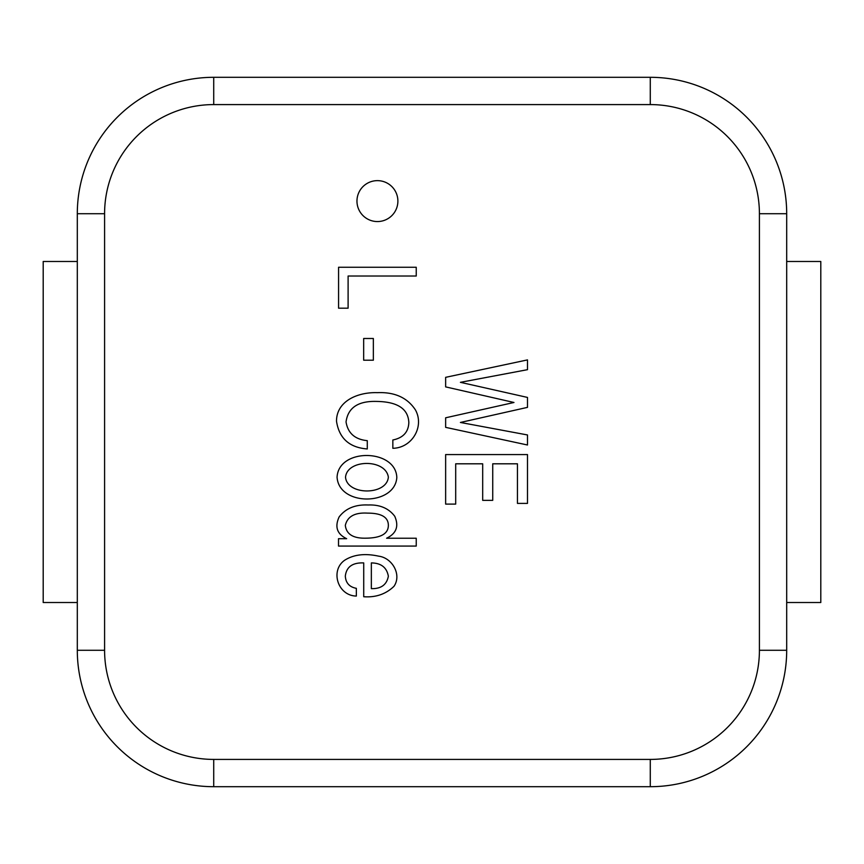 <?xml version="1.0" encoding="UTF-8"?>
<svg xmlns="http://www.w3.org/2000/svg" width="864" height="864" viewBox="0 0 864 864"><rect width="100%" height="100%" fill="white"/><g stroke="black" fill="none" stroke-linecap="round" stroke-linejoin="round"><path stroke-width="1.3" d="M77.306 261.479L43.2 261.479L43.2 602.521L77.306 602.521M820.8 261.479L820.8 602.521L820.8 261.479L786.694 261.479M820.8 602.521L786.694 602.521M43.2 261.479L43.2 602.521M356.346 596.063L356.346 588.33C349.445 587.045 345.762 582.973 345.319 576.115C346.399 566.892 352.534 562.496 363.722 562.918L363.722 596.732C375.775 597.596 385.862 594.13 393.973 586.321C401.89 574.981 392.483 557.896 378.67 556.168C364.964 553.165 353.603 554.537 344.596 560.293C329.962 570.618 337.792 595.793 356.346 596.063M338.515 546.07L416.243 546.07L416.243 538.229L386.608 538.229C396.371 533.52 399.082 526.208 394.751 516.272C388.714 508.302 379.868 504.544 368.204 504.986C355.32 504.414 345.632 508.399 339.131 516.942C334.552 526.867 337.057 534.114 346.658 538.693L338.515 538.693L338.515 546.07M396.814 477.565C395.993 448.751 338.483 447.649 337.068 477.252C339.055 506.488 394.837 505.915 396.814 477.565M392.839 439.992L392.839 448.286C411.815 448.038 424.688 426.794 415.476 409.99C407.408 397.688 394.697 391.91 377.33 392.666C357.718 391.997 336.442 401.123 336.506 421.232C339.131 438.329 349.38 447.574 367.276 448.956L367.276 440.662C354.974 439.441 347.9 433.21 346.043 421.945C347.965 407.624 358.29 400.788 377.017 401.436C397.624 401.825 408.218 408.856 408.823 422.518C408.488 432.043 403.164 437.875 392.839 439.992M363.668 360.202L373.356 360.202L373.356 338.494L363.668 338.494L363.668 360.202M348.106 276.026L416.243 276.026L416.243 267.268L338.569 267.268L338.569 308.189L348.106 308.189L348.106 276.026M445.64 504.101L455.695 504.101L455.695 463.806L482.684 463.806L482.684 500.353L492.728 500.353L492.728 463.806L517.45 463.806L517.45 503.399L527.494 503.399L527.494 454.572L445.64 454.572L445.64 504.101M445.64 386.888L513.972 402.484L445.64 417.798L445.64 427.356L527.494 445.003L527.494 434.959L460.415 422.464L527.494 407.365L527.494 397.429L460.415 382.331L527.494 369.673L527.494 359.899L445.64 377.33L445.64 386.888M377.428 221.562A20.466 20.466 0 0 1 359.705 190.868A20.466 20.466 0 0 1 395.15 190.868A20.466 20.466 0 0 1 377.428 221.562M759.413 213.721A109.134 109.134 0 0 0 650.279 104.587L213.721 104.587A109.134 109.134 0 0 0 104.587 213.721L104.587 650.279A109.134 109.134 0 0 0 213.721 759.413L650.279 759.413A109.134 109.134 0 0 0 759.413 650.279L759.413 213.721L786.694 213.721L786.694 650.279A136.426 136.426 0 0 1 650.279 786.694L213.721 786.694L213.721 759.413M213.721 786.694A136.426 136.426 0 0 1 77.306 650.279L77.306 213.721L104.587 213.721M77.306 213.721A136.426 136.426 0 0 1 213.721 77.306L650.279 77.306A136.426 136.426 0 0 1 786.694 213.721M388.357 477.101C386.942 495.482 347.252 495.612 345.524 477.252C347.036 459.13 385.603 458.622 388.357 477.101M388.357 525.398C388.303 533.844 380.657 538.11 365.418 538.186C353.052 538.391 346.356 534.136 345.319 525.398C347.425 516.445 354.845 512.363 367.589 513.13C381.445 513.119 388.368 517.212 388.357 525.398M371.347 562.918C381.121 563.047 386.791 567.475 388.357 576.223C386.759 584.755 381.089 588.902 371.347 588.643L371.347 562.918M650.279 759.413L650.279 786.694M759.413 650.279L786.694 650.279M77.306 650.279L104.587 650.279M650.279 104.587L650.279 77.306M213.721 77.306L213.721 104.587"/></g></svg>
